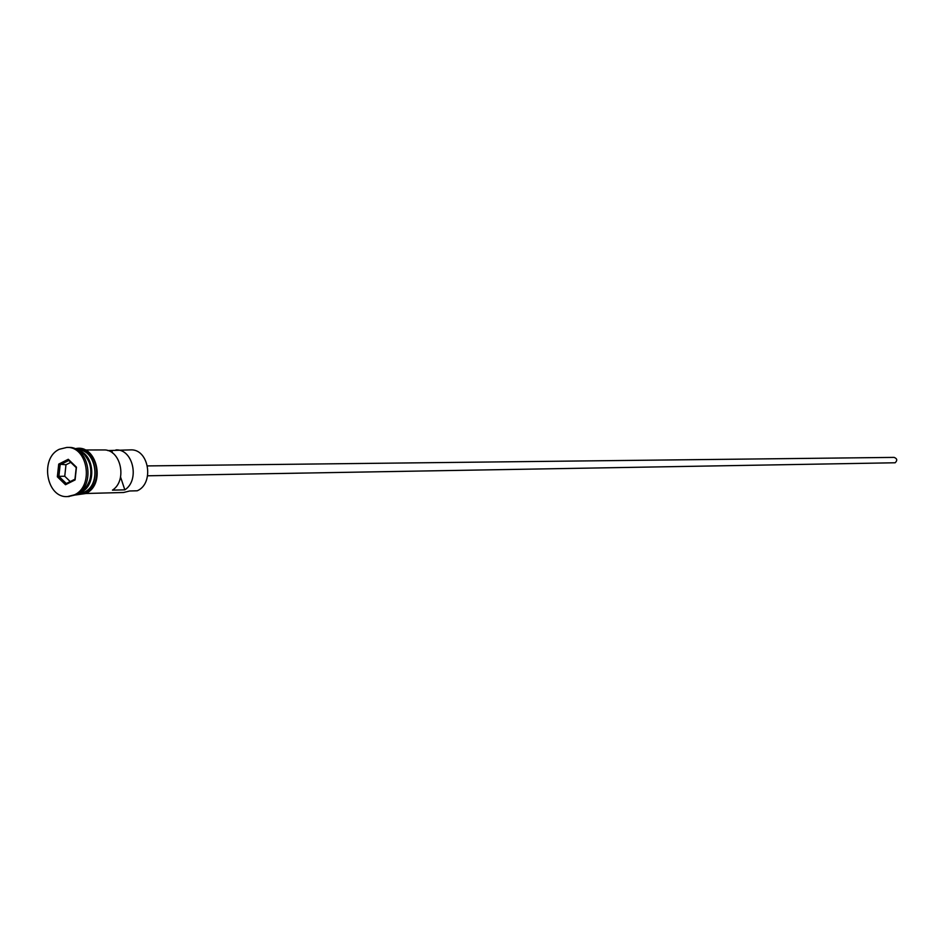 <?xml version="1.0" encoding="UTF-8"?>
<svg xmlns="http://www.w3.org/2000/svg" width="944" height="944" viewBox="0 0 944 944"><rect width="100%" height="100%" fill="white"/><g stroke="black" fill="none" stroke-linecap="round" stroke-linejoin="round"><path stroke-width="1.42" d="M85.786 493.5L123.605 492.497L129.658 490.986L137.246 490.786C154.592 483.458 148.928 448.73 130.614 449.887L107.722 450.571M147.488 465.911L894.121 457.392C897.201 458.607 897.543 460.401 895.148 462.772L147.63 475.788M79.52 492.532L80.098 492.261C95.014 485.877 94.176 456.424 78.93 451.126M78.682 493.181L81.066 492.237C96.854 485.499 94.589 453.911 78.069 450.5M68.357 496.532L76.027 494.786C95.851 486.325 89.385 446.111 68.464 447.432L67.649 447.456M85.149 449.981L103.521 449.946C120.69 448.837 127.759 480.472 112.454 490.148L124.832 489.842C140.066 480.236 133.033 448.825 115.935 449.91M77.915 493.712L84.276 492.154C101.952 484.602 96.17 448.801 77.502 449.993L77.29 449.993M74.411 494.833C94.235 486.361 87.768 446.111 66.835 447.432L59.389 449.25C39.506 458.005 46.421 498.373 67.543 496.568L74.411 494.833M111.746 450.559L112.572 453.026M57.348 476.803L58.729 464.106L68.275 459.28L76.464 467.197L75.083 479.93L65.514 484.72L57.348 476.803L58.882 476.342L66.292 483.517L74.965 479.186L76.228 467.634L68.794 460.46L60.133 464.826L58.882 476.342L64.747 476.248L70.222 481.558M120.561 477.027L124.832 489.842M70.765 462.359L65.986 464.767L58.729 464.106M65.986 464.767L64.747 476.248M65.514 484.72L66.292 483.517M74.965 479.186L75.083 479.93M68.794 460.46L68.275 459.28M85.397 488.119C93.338 477.086 93.185 466.171 84.936 455.362M78.305 449.757C97.562 447.456 104.253 484.532 85.963 492.343M77.514 493.96L84.358 492.39C102.566 484.602 96.064 447.692 76.877 449.757M68.464 447.432L66.835 447.432M75.013 448.813C96.595 442.854 106.554 484.591 85.68 493.547L75.673 494.963M69.172 496.52L67.543 496.568"/></g></svg>
